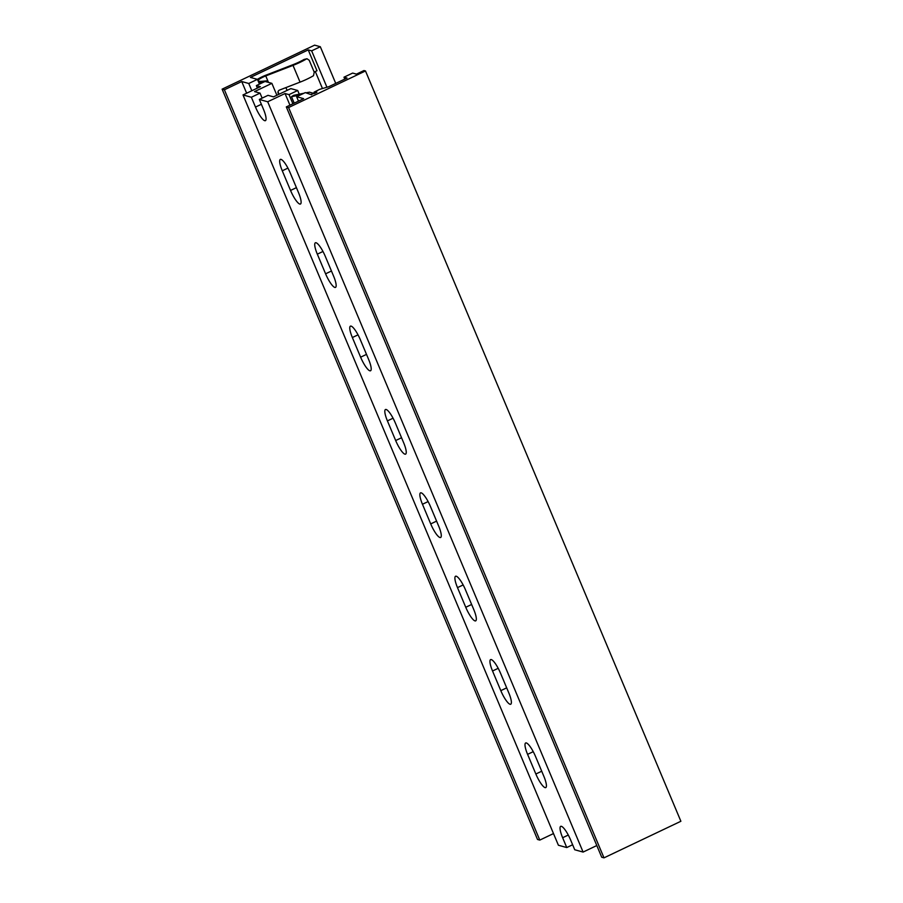<?xml version="1.0" encoding="UTF-8"?>
<svg xmlns="http://www.w3.org/2000/svg" width="903" height="903" viewBox="0 0 903 903"><rect width="100%" height="100%" fill="white"/><g stroke="black" fill="none" stroke-linecap="round" stroke-linejoin="round"><path stroke-width="1.35" d="M248.765 83.482L257.434 79.362L250.413 77.41L308.228 49.902L311.648 50.85L320.317 46.73L314.616 45.15L222.115 89.16L224.395 89.792L241.744 81.541L248.765 83.482L251.824 90.751M257.434 79.362L259.443 84.126M276.882 95.255L271.871 83.347L265.042 81.462L256.362 85.582L257.411 88.088M256.362 85.582L260.357 86.688L243.009 94.939L558.404 845.242L566.757 847.556L572.637 844.756M243.009 94.939L251.361 97.253L260.041 93.122L254.533 91.598L271.871 83.347M259.342 99.454L267.694 101.768L285.043 93.517L289.028 94.623L297.708 90.492L290.868 88.607L273.519 96.858L268.01 95.334L259.342 99.454L263.473 109.286A13.816 3.194 64.6 0 1 265.426 120.663A13.816 3.194 64.6 0 1 255.493 107.073L251.361 97.253M260.041 93.122L262.141 98.134M566.757 847.556L562.637 837.724A13.816 3.194 64.6 0 1 560.684 826.347A13.816 3.194 64.6 0 1 570.606 839.937L574.737 849.757L583.101 852.071L596.804 845.547M583.101 852.071L267.694 101.768M298.521 192.655A13.816 3.194 64.6 0 1 300.462 204.022A13.816 3.194 64.6 0 1 290.54 190.443L282.278 170.791A13.816 3.194 64.6 0 1 280.325 159.413A13.816 3.194 64.6 0 1 290.258 173.004L298.521 192.655M333.557 276.013A13.816 3.194 64.6 0 1 335.51 287.391A13.816 3.194 64.6 0 1 325.588 273.812L317.325 254.161A13.816 3.194 64.6 0 1 315.373 242.783A13.816 3.194 64.6 0 1 325.294 256.362L333.557 276.013M368.605 359.383A13.816 3.194 64.6 0 1 370.557 370.761A13.816 3.194 64.6 0 1 360.624 357.182L352.362 337.53A13.816 3.194 64.6 0 1 350.42 326.152A13.816 3.194 64.6 0 1 360.342 339.731L368.605 359.383M403.652 442.752A13.816 3.194 64.6 0 1 405.594 454.13A13.816 3.194 64.6 0 1 395.672 440.54L387.41 420.888A13.816 3.194 64.6 0 1 385.468 409.522A13.816 3.194 64.6 0 1 395.39 423.101L403.652 442.752M438.689 526.122A13.816 3.194 64.6 0 1 440.641 537.488A13.816 3.194 64.6 0 1 430.72 523.909L422.457 504.258A13.816 3.194 64.6 0 1 420.505 492.88A13.816 3.194 64.6 0 1 430.438 506.47L438.689 526.122M473.736 609.48A13.816 3.194 64.6 0 1 475.689 620.858A13.816 3.194 64.6 0 1 465.756 607.279L457.494 587.627A13.816 3.194 64.6 0 1 455.552 576.249A13.816 3.194 64.6 0 1 465.474 589.828L473.736 609.48M508.784 692.849A13.816 3.194 64.6 0 1 510.726 704.227A13.816 3.194 64.6 0 1 500.804 690.648L492.541 670.997A13.816 3.194 64.6 0 1 490.6 659.619A13.816 3.194 64.6 0 1 500.522 673.198L508.784 692.849M543.82 776.219A13.816 3.194 64.6 0 1 545.773 787.597A13.816 3.194 64.6 0 1 535.851 774.006L527.589 754.355A13.816 3.194 64.6 0 1 525.636 742.988A13.816 3.194 64.6 0 1 535.569 756.567L543.82 776.219M246.643 93.212L241.744 81.541M222.115 89.16L537.511 839.463L539.791 840.095L553.494 833.571M314.188 72.082L316.987 70.75L308.228 49.902M287.098 90.402L285.912 87.602M315.316 71.551L322.461 88.539M326.942 87.241L311.648 50.85M335.735 83.403L320.317 46.73M539.791 840.095L224.395 89.792M311.637 94.826L305.304 92.603L296.635 96.723L303.656 98.664L286.307 106.915L288.588 107.547L365.489 70.965L363.965 70.547L356.448 74.125L352.655 73.075L343.987 77.195L347.023 78.042L328.805 86.699L319.594 89.374L314.052 92.174L316.919 92.14L316.084 92.749L311.411 94.284M297.708 90.492L299.254 94.183M314.402 93.562L309.277 92.14L307.212 93.122M315.418 93.077L315.17 92.501M296.635 96.723L298.487 101.125M289.953 105.188L285.043 93.517M289.028 94.623L292.888 103.789M365.489 70.965L680.885 821.267L603.994 857.85L601.714 857.218L286.307 106.915M603.994 857.85L288.588 107.547M344.788 79.103L343.987 77.195M267.739 82.207L267.164 80.841A246.812 47.091 -22.8 0 0 262.412 81.27A26.277 5.012 157.2 0 1 258.856 81.168L258.36 81.033A7.856 1.501 157.2 0 1 258.077 80.886M258.879 82.771A29.652 5.655 -22.8 0 0 259.906 82.692A243.426 46.448 157.2 0 1 263.055 82.399M257.987 80.672A7.856 1.501 157.2 0 1 265.753 75.931L293.012 65.377A19.934 3.804 -22.8 0 0 306.456 58.943L304.074 59.44A16.559 3.16 157.2 0 1 293.227 64.587L265.967 75.152A11.231 2.145 -22.8 0 0 257.445 79.362M265.572 81.609L267.164 80.841M278.18 91.338A2.585 2.517 -164.7 0 0 278.361 92.546L279.061 94.217M278.361 92.546L278.609 94.443M304.074 59.44L306.986 58.74L309.221 60.275L314.233 72.184L313.499 75.694A19.934 3.804 -22.8 0 1 300.056 82.128L279.546 90.063A2.585 2.517 15.3 0 0 278.147 93.336M308.826 92.354A6.626 1.264 -22.8 0 0 307.562 92.512L306.072 92.806M303.961 93.235L293.599 95.334L291.511 96.689L294.152 102.976A2.675 1.806 -123.1 0 0 294.231 103.156M291.511 96.689L300.541 94.86M568.28 835.038L562.637 837.724M261.373 104.285L255.493 107.073M314.097 92.208L314.616 93.449M260.324 83.697L259.906 82.692M268.473 82.41L265.753 75.931M300.056 82.128L293.012 65.377M296.41 187.655L290.54 190.443M287.933 168.105L282.278 170.791M331.457 271.013L325.588 273.812M322.969 251.474L317.325 254.161M366.505 354.382L360.624 357.182M358.017 334.844L352.362 337.53M401.542 437.752L395.672 440.54M393.065 418.202L387.41 420.888M436.589 521.121L430.72 523.909M428.101 501.571L422.457 504.258M471.637 604.479L465.756 607.279M463.149 584.941L457.494 587.627M506.673 687.849L500.804 690.648M498.196 668.31L492.541 670.997M541.721 771.218L535.851 774.006M533.233 751.668L527.589 754.355M314.052 92.174L314.594 93.46"/></g></svg>
